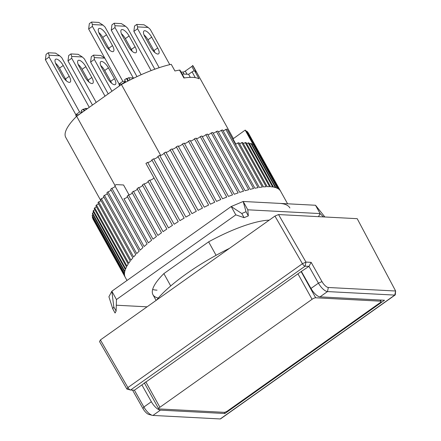 <?xml version="1.0" encoding="UTF-8"?>
<svg xmlns="http://www.w3.org/2000/svg" width="441" height="441" viewBox="0 0 441 441"><rect width="100%" height="100%" fill="white"/><g stroke="black" fill="none" stroke-linecap="round" stroke-linejoin="round"><path stroke-width="0.66" d="M108.436 67.853L114.434 78.674A7.403 2.778 -125.4 0 1 115.327 84.534A7.403 2.778 -125.4 0 1 107.654 78.322L101.651 67.495A7.403 2.778 -125.4 0 1 100.763 61.641A7.403 2.778 -125.4 0 1 101.584 61.431A7.403 2.778 -125.4 0 1 108.436 67.853L104.704 70.499A7.403 2.778 54.6 0 0 100.746 65.571M104.798 58.151L94.308 57.6L94.33 59.436L111.953 91.226M108.227 93.878L90.603 62.082L94.33 59.436M104.737 58.041L100.763 55.489L93.531 55.114L91.293 56.702L90.603 62.082M93.531 55.114L94.308 57.6M111.612 83.244A7.403 2.778 54.6 0 0 110.702 81.32L114.434 78.674M104.704 70.499L110.702 81.32M184.31 77.947L180.011 70.185A1.973 0.518 151 0 0 179.774 70.086A1.973 0.518 151 0 0 179.531 70.102L183.914 78.013A73.019 19.266 -29 0 1 192.888 77.396A73.019 19.266 -29 0 1 199.018 78.801L194.635 70.891A73.019 19.266 -29 0 1 196.3 72.098L192.612 65.439A73.019 19.266 151 0 1 193.483 66.597L233.399 138.606M182.111 73.983L188.61 74.32L192.072 71.866A1.973 0.518 -29 0 1 194.47 70.852A1.973 0.518 -29 0 1 194.635 70.891M115.024 185.49L76.657 116.275L121.413 84.518A73.019 19.266 -29 0 1 171.235 64.32L174.928 70.979A73.019 19.266 -29 0 1 179.531 70.102M121.413 84.518L160.706 155.408M170.717 285.955L163.87 273.607L208.621 241.85L216.084 255.311M100.857 200.716L65.753 137.394A73.019 19.266 -29 0 1 76.657 116.275M181.014 72.004L182.905 72.104A1.973 0.518 151 0 0 185.303 71.095L191.813 66.475A1.973 0.518 151 0 0 192.645 65.505M119.66 85.758L119.026 84.611L119.285 84.286M119.974 85.537L118.993 83.757M127.896 81.072L126.451 78.465L124.583 79.788L125.509 81.453L121.777 84.099L119.109 83.961L122.835 81.315L125.509 81.453M128.408 80.813L127.129 78.504L126.451 78.465M129.985 80.014L128.722 77.732L127.129 78.504M128.722 77.732L134.053 78.013M76.425 116.507L75.764 115.31L76.023 114.985M75.731 114.456L76.717 116.237M89.269 107.328L61.779 57.732L59.706 55.792L49.1 55.241L49.122 57.071L79.573 112.014L75.846 114.66L78.515 114.798L82.246 112.152L81.326 110.487L83.189 109.164L84.176 110.945M83.189 109.164L83.867 109.203L84.644 110.608M83.867 109.203L85.46 108.431L86.094 109.577M85.46 108.431L87.561 108.541M188.61 74.32L190.297 77.373M324.885 216.989L315.513 205.258L243.178 201.476L231.194 206.531L111.854 291.22L108.916 296.749L112.764 308.86L115.068 313.022L116.11 311.065L113.8 306.903L112.764 308.86M157.018 290.167A73.019 19.266 -29 0 1 152.636 289.467A73.019 19.266 -29 0 0 157.018 290.167M116.292 305.216L147.068 306.826M318.496 216.652L320.127 213.582L247.792 209.8L243.178 201.476L246.028 211.719L241.789 213.505L244.099 217.667L235.808 214.855L116.468 299.544L111.854 291.22L113.8 306.903M241.789 213.505L231.194 206.531L235.808 214.855M208.621 241.85A73.019 19.266 -29 0 1 269.225 220.142M158.258 298.055A73.019 19.266 -29 0 1 152.966 294.726A73.019 19.266 -29 0 1 163.87 273.607M116.468 299.544L116.11 311.065M247.792 209.8L248.333 215.881L246.028 211.719M244.099 217.667L248.333 215.881M323.474 216.917L320.127 213.582L315.513 205.258M151.698 37.154L157.696 47.975A7.403 2.778 -125.4 0 1 158.589 53.835A7.403 2.778 -125.4 0 1 150.916 47.622L144.913 36.796A7.403 2.778 -125.4 0 1 144.025 30.942A7.403 2.778 -125.4 0 1 144.846 30.732A7.403 2.778 -125.4 0 1 151.698 37.154L147.967 39.8A7.403 2.778 54.6 0 0 144.009 34.872M169.791 64.651L150.254 29.398L148.182 27.458L137.57 26.901L137.592 28.737L159.184 67.688M154.824 69.198L133.866 31.383L137.592 28.737M148.182 27.458L144.025 24.79L136.793 24.415L134.555 26.002L133.866 31.383M136.793 24.415L137.57 26.901M154.874 52.545A7.403 2.778 54.6 0 0 153.964 50.621L157.696 47.975M147.967 39.8L153.964 50.621M85.83 66.668L91.827 77.495A7.403 2.778 -125.4 0 1 92.72 83.349A7.403 2.778 -125.4 0 1 85.047 77.136L79.049 66.315A7.403 2.778 -125.4 0 1 78.156 60.456A7.403 2.778 -125.4 0 1 78.978 60.252A7.403 2.778 -125.4 0 1 85.83 66.668L82.098 69.314A7.403 2.778 54.6 0 0 78.14 64.392M105.024 96.149L84.385 58.918L82.313 56.972L71.707 56.42L71.723 58.256L96.199 102.406M92.472 105.057L67.997 60.902L71.723 58.256M82.313 56.972L78.156 54.309L70.924 53.929L68.686 55.516L67.997 60.902M70.924 53.929L71.707 56.42M89.005 82.065A7.403 2.778 54.6 0 0 88.101 80.141L91.827 77.495M82.098 69.314L88.101 80.141M380.114 300.012L380.765 301.181L315.662 297.78L301.17 271.634M297.951 273.828L312.068 299.296L159.907 407.275L145.789 381.807M159.907 407.275A2.96 0.783 -29 0 0 158.672 408.779A2.96 0.783 -29 0 0 159.025 408.928L224.127 412.335A2.96 0.783 -29 0 0 227.721 410.819L379.883 302.84A2.96 0.783 -29 0 0 381.112 301.335L380.39 300.023M312.068 299.296A2.96 0.783 -29 0 1 315.662 297.78M380.765 301.181A2.96 0.783 -29 0 1 381.112 301.335M63.223 65.489L69.22 76.31A7.403 2.778 -125.4 0 1 70.113 82.169A7.403 2.778 -125.4 0 1 62.44 75.957L56.442 65.136A7.403 2.778 -125.4 0 1 55.549 59.276A7.403 2.778 -125.4 0 1 56.371 59.066A7.403 2.778 -125.4 0 1 63.223 65.489L59.496 68.135A7.403 2.778 54.6 0 0 55.538 63.206M79.573 112.014L82.246 112.152M75.846 114.66L45.39 59.717L49.122 57.071M59.706 55.792L55.549 53.129L48.317 52.749L46.079 54.337L45.39 59.717M48.317 52.749L49.1 55.241M66.398 80.885A7.403 2.778 54.6 0 0 65.494 78.956L69.22 76.31M59.496 68.135L65.494 78.956M229.452 248.366A86.833 22.915 151 0 0 156.505 300.128M129.07 194.933L123.557 184.983L116.104 184.597A88.806 23.434 151 0 0 114.814 185.672L147.112 243.945A88.806 23.434 151 0 0 144.135 246.519L111.838 188.252A88.806 23.434 151 0 0 110.658 189.305L142.961 247.577A88.806 23.434 151 0 0 140.244 250.102L107.94 191.829A88.806 23.434 151 0 0 106.876 192.86L139.174 251.133A88.806 23.434 151 0 0 136.732 253.586L104.434 195.313A88.806 23.434 151 0 0 103.486 196.311L135.784 254.584A88.806 23.434 151 0 0 133.634 256.949L101.336 198.676A88.806 23.434 151 0 0 100.509 199.635L132.807 257.908A88.806 23.434 151 0 0 130.966 260.173L98.663 201.901A88.806 23.434 151 0 0 97.963 202.816L130.266 261.089A88.806 23.434 151 0 0 128.733 263.238L96.436 204.966A88.806 23.434 151 0 0 95.868 205.831L128.171 264.104A88.806 23.434 151 0 0 126.964 266.127L94.666 207.854A88.806 23.434 151 0 0 94.236 208.665L126.534 266.937A88.806 23.434 151 0 0 125.663 268.817L93.365 210.55A88.806 23.434 151 0 0 93.073 211.294L125.376 269.567A88.806 23.434 151 0 0 124.842 271.298L92.538 213.025A88.806 23.434 151 0 0 92.389 213.709L124.693 271.981A88.806 23.434 151 0 0 124.5 273.547L92.197 215.28A88.806 23.434 151 0 0 92.191 215.892L124.489 274.164A88.806 23.434 151 0 0 124.638 275.559L92.34 217.286A88.806 23.434 151 0 0 92.472 217.826L124.77 276.099A88.806 23.434 151 0 0 125.266 277.312L92.963 219.045A88.806 23.434 151 0 0 93.012 219.138A88.806 23.434 151 0 0 93.068 219.227M248.41 133.121A88.806 23.434 151 0 0 248.36 133.028A88.806 23.434 151 0 0 248.134 132.658L280.437 190.925A88.806 23.434 151 0 0 279.605 189.9L247.307 131.627A88.806 23.434 151 0 0 246.894 131.247L279.192 189.514A88.806 23.434 151 0 0 278.028 188.682L245.731 130.415A88.806 23.434 151 0 0 245.179 130.112L277.483 188.379A88.806 23.434 151 0 0 275.989 187.75L251.535 143.628A88.806 23.434 151 0 0 250.852 143.408L275.311 187.53A88.806 23.434 151 0 0 273.503 187.1L249.049 142.983A88.806 23.434 151 0 0 248.233 142.845L272.692 186.967A88.806 23.434 151 0 0 270.581 186.741L246.122 142.625A88.806 23.434 151 0 0 245.659 142.597A88.806 23.434 151 0 0 245.19 142.575L269.644 186.697A88.806 23.434 151 0 0 267.24 186.681L242.782 142.559A88.806 23.434 151 0 0 241.729 142.597L266.188 186.719A88.806 23.434 151 0 0 263.503 186.912L239.05 142.79A88.806 23.434 151 0 0 237.881 142.917L262.34 187.034A88.806 23.434 151 0 0 259.396 187.436L227.093 129.163A88.806 23.434 151 0 0 225.825 129.373L258.123 187.645A88.806 23.434 151 0 0 254.937 188.246L222.639 129.979A88.806 23.434 151 0 0 221.272 130.271L253.569 188.539A88.806 23.434 151 0 0 250.157 189.343L217.86 131.076A88.806 23.434 151 0 0 216.404 131.446L248.702 189.718A88.806 23.434 151 0 0 245.091 190.721L212.788 132.449A88.806 23.434 151 0 0 211.256 132.901L243.559 191.174A88.806 23.434 151 0 0 239.761 192.364L207.463 134.092A88.806 23.434 151 0 0 205.859 134.621L238.162 192.893A88.806 23.434 151 0 0 234.21 194.266L201.906 135.993A88.806 23.434 151 0 0 200.247 136.6L232.545 194.867A88.806 23.434 151 0 0 228.46 196.416L196.162 138.143A88.806 23.434 151 0 0 194.448 138.816L226.746 197.088A88.806 23.434 151 0 0 222.556 198.797L190.258 140.525A88.806 23.434 151 0 0 188.505 141.269L220.803 199.536A88.806 23.434 151 0 0 216.531 201.399L184.233 143.127A88.806 23.434 151 0 0 182.453 143.931L214.75 202.199A88.806 23.434 151 0 0 210.423 204.205L178.125 145.932A88.806 23.434 151 0 0 176.328 146.792L208.626 205.065A88.806 23.434 151 0 0 204.271 207.198L171.968 148.926A88.806 23.434 151 0 0 170.165 149.835L202.463 208.102A88.806 23.434 151 0 0 198.108 210.357L165.805 152.084A88.806 23.434 151 0 0 164.008 153.038L196.311 211.311A88.806 23.434 151 0 0 191.978 213.665L159.675 155.392A88.806 23.434 151 0 0 157.895 156.384L190.192 214.657A88.806 23.434 151 0 0 185.909 217.099L153.611 158.826A88.806 23.434 151 0 0 151.853 159.851L184.156 218.124A88.806 23.434 151 0 0 179.95 220.638L147.652 162.365A88.806 23.434 151 0 0 145.932 163.424L178.236 221.691A88.806 23.434 151 0 0 174.134 224.265L149.681 180.143A2.47 0.65 151 0 0 149.852 180.176A2.47 0.65 151 0 0 152.261 179.294A2.47 0.65 151 0 0 153.898 177.789M289.886 207.948A88.806 23.434 151 0 0 279.346 203.367M149.681 180.143A88.806 23.434 -29 0 0 148.011 181.218L172.464 225.34A88.806 23.434 151 0 0 168.495 227.953L144.042 183.831A88.806 23.434 -29 0 0 142.432 184.922L166.885 229.039A88.806 23.434 151 0 0 163.071 231.679L138.617 187.557A2.47 0.65 151 0 0 138.645 187.563A2.47 0.65 151 0 0 140.883 186.775A2.47 0.65 151 0 0 142.641 185.308M144.042 183.831A2.47 0.65 151 0 0 144.146 183.847A2.47 0.65 151 0 0 146.473 183.009A2.47 0.65 151 0 0 148.176 181.521M147.652 162.365A2.47 0.65 151 0 0 147.884 162.426A2.47 0.65 151 0 0 150.37 161.494A2.47 0.65 151 0 0 151.925 159.978M153.611 158.826A2.47 0.65 151 0 0 153.881 158.92A2.47 0.65 151 0 0 156.45 157.939A2.47 0.65 151 0 0 157.911 156.423M159.686 155.414A2.47 0.65 151 0 0 159.973 155.53A2.47 0.65 151 0 0 162.531 154.559A2.47 0.65 151 0 0 164.008 153.038M165.871 152.195A2.47 0.65 151 0 0 166.119 152.272A2.47 0.65 151 0 0 168.594 151.351A2.47 0.65 151 0 0 170.165 149.835M172.078 149.124A2.47 0.65 151 0 0 172.282 149.174A2.47 0.65 151 0 0 174.675 148.297A2.47 0.65 151 0 0 176.328 146.792M178.285 146.219A2.47 0.65 151 0 0 178.429 146.241A2.47 0.65 151 0 0 180.733 145.42A2.47 0.65 151 0 0 182.453 143.931M184.437 143.501A2.47 0.65 151 0 0 184.509 143.507A2.47 0.65 151 0 0 186.73 142.73A2.47 0.65 151 0 0 188.505 141.269M190.512 140.982A2.47 0.65 151 0 0 192.645 140.244A2.47 0.65 151 0 0 194.448 138.816M196.46 138.678A2.47 0.65 151 0 0 198.5 137.939A2.47 0.65 151 0 0 200.247 136.6M202.248 136.605A2.47 0.65 151 0 0 205.859 134.621M207.843 134.775A2.47 0.65 151 0 0 211.256 132.901M213.207 133.204A2.47 0.65 151 0 0 216.404 131.446M218.312 131.892A2.47 0.65 151 0 0 221.272 130.271M223.124 130.856A2.47 0.65 151 0 0 225.825 129.373M235.455 144.251A2.47 0.65 151 0 0 237.881 142.917M239.59 143.772A2.47 0.65 151 0 0 241.729 142.597M243.349 143.584A2.47 0.65 151 0 0 245.19 142.575M246.712 143.683A2.47 0.65 151 0 0 248.233 142.845M249.65 144.069A2.47 0.65 151 0 0 250.852 143.408M252.153 144.742A2.47 0.65 151 0 0 253.013 144.268L245.179 130.112L232.969 138.915L235.847 144.102M246.354 131.539A2.47 0.65 151 0 0 246.894 131.247M92.34 217.286A2.47 0.65 151 0 0 92.814 217.022M92.197 215.28A2.47 0.65 151 0 0 93.007 214.828M92.538 213.025A2.47 0.65 151 0 0 93.679 212.391M93.365 210.55A2.47 0.65 151 0 0 94.826 209.729M94.666 207.854A2.47 0.65 151 0 0 96.441 206.862M96.436 204.966A2.47 0.65 151 0 0 98.514 203.808M98.663 201.901A2.47 0.65 151 0 0 101.033 200.578M101.336 198.676A2.47 0.65 151 0 0 103.977 197.199M104.434 195.313A2.47 0.65 151 0 0 107.334 193.693M107.94 191.829A2.47 0.65 151 0 0 111.082 190.077M111.838 188.252A2.47 0.65 151 0 0 115.2 186.372M138.617 187.557A88.806 23.434 -29 0 0 137.074 188.654L161.527 232.771A88.806 23.434 151 0 0 157.889 235.422L133.436 191.306A88.806 23.434 -29 0 0 131.969 192.397L156.428 236.519A88.806 23.434 151 0 0 152.988 239.16L128.535 195.038A88.806 23.434 -29 0 0 127.157 196.129L151.61 240.246A88.806 23.434 151 0 0 148.397 242.864L123.949 198.748A2.47 0.65 151 0 0 127.504 196.758M128.535 195.038A2.47 0.65 151 0 0 130.58 194.272A2.47 0.65 151 0 0 132.272 192.949M133.436 191.306A2.47 0.65 151 0 0 135.58 190.529A2.47 0.65 151 0 0 137.333 189.123M129.092 35.969L135.089 46.796A7.403 2.778 -125.4 0 1 135.982 52.65A7.403 2.778 -125.4 0 1 128.309 46.437L122.311 35.616A7.403 2.778 -125.4 0 1 121.418 29.756A7.403 2.778 -125.4 0 1 122.24 29.553A7.403 2.778 -125.4 0 1 129.092 35.969L125.36 38.615A7.403 2.778 54.6 0 0 121.402 33.692M151.131 70.582L127.647 28.218L125.575 26.273L114.963 25.721L114.985 27.557L141.137 74.733M136.986 76.618L111.259 30.203L114.985 27.557M125.575 26.273L121.418 23.61L114.186 23.23L111.948 24.817L111.259 30.203M114.186 23.23L114.963 25.721M132.267 51.365A7.403 2.778 54.6 0 0 131.357 49.442L135.089 46.796M125.36 38.615L131.357 49.442M278.541 214.563L305.966 262.075L311.148 262.345L321.996 281.601A6.907 2.591 54.6 0 0 328.336 287.493L395.632 291.01L357.204 218.675L278.541 214.563L274.941 216.084L100.405 339.939L99.528 341.599L126.953 389.105L130.194 389.921M274.941 216.084L302.432 263.701L127.896 387.556L100.405 339.939M142.983 408.631A6.907 2.591 54.6 0 0 148.893 414.452L152.327 415.334A9.867 3.704 -125.4 0 1 143.887 407.015L142.983 408.631L132.548 390.12M130.387 389.982L126.953 389.105L127.896 387.556A2.96 1.114 54.6 0 0 130.387 389.982A2.96 1.114 54.6 0 0 130.575 390.015L134.422 390.213L143.887 407.015L151.351 401.723A9.867 3.704 -125.4 0 0 160.403 410.141L224.893 413.509L384.513 300.244L320.023 296.87L327.481 291.578L394.778 295.095L395.632 291.01L395.323 294.544A2.96 1.114 -125.4 0 1 395.108 295.012A2.96 1.114 -125.4 0 1 394.778 295.095L220.241 418.95A2.96 1.114 54.6 0 0 220.566 418.867L395.108 295.012M130.575 390.015L305.111 266.16A2.96 1.114 -125.4 0 1 302.432 263.701L305.966 262.075L305.111 266.16L308.959 266.358L318.43 283.161A9.867 3.704 54.6 0 0 327.481 291.578L328.336 287.493M311.148 262.345L308.959 266.358L301.049 271.628L134.422 390.213M152.327 415.334A9.867 3.704 -125.4 0 0 152.944 415.433L220.241 418.95M321.996 281.601L318.43 283.161L310.971 288.453A9.867 3.704 54.6 0 0 320.023 296.87M310.971 288.453L301.501 271.65M141.881 384.921L151.351 401.723M224.893 413.509L224.243 412.335M106.485 34.789L112.483 45.61A7.403 2.778 -125.4 0 1 113.376 51.47A7.403 2.778 -125.4 0 1 105.702 45.258L99.705 34.437A7.403 2.778 -125.4 0 1 98.812 28.577A7.403 2.778 -125.4 0 1 99.633 28.367A7.403 2.778 -125.4 0 1 106.485 34.789L102.759 37.435A7.403 2.778 54.6 0 0 98.801 32.507M133.276 77.969L105.041 27.033L102.968 25.093L92.362 24.542L92.384 26.372L122.835 81.315M119.109 83.961L88.652 29.018L92.384 26.372M102.968 25.093L98.812 22.43L91.579 22.05L89.341 23.638L88.652 29.018M91.579 22.05L92.362 24.542M109.66 50.186A7.403 2.778 54.6 0 0 108.756 48.256L112.483 45.61M102.759 37.435L108.756 48.256M192.072 71.866L195.275 77.644M194.249 70.869L191.813 66.475M187.045 74.242L185.303 71.095M184.002 74.082L182.905 72.104M152.944 415.433L160.403 410.141M152.966 294.726L156.114 300.409M158.672 408.779L144.306 382.86M248.36 133.028L287.587 203.797M93.012 219.138L127.008 280.465"/></g></svg>

